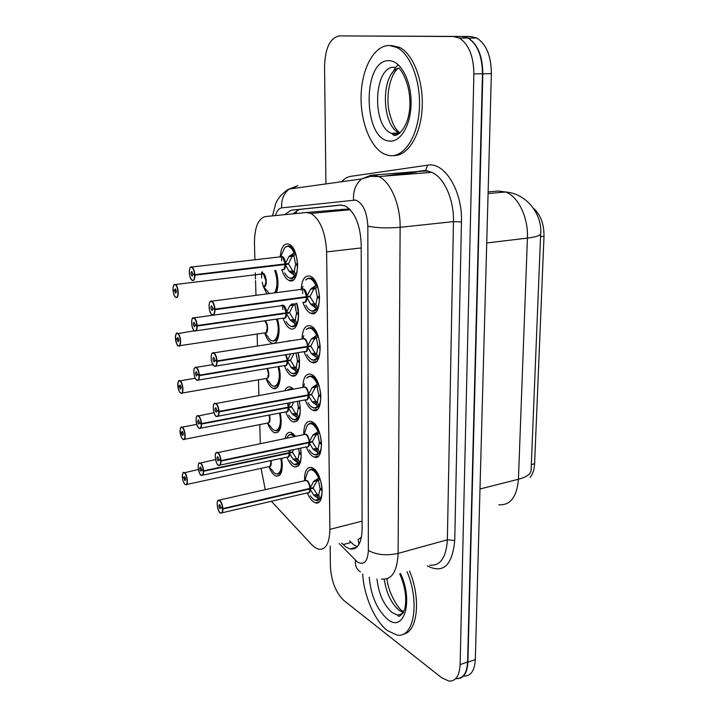 <?xml version="1.0" encoding="UTF-8"?>
<svg xmlns="http://www.w3.org/2000/svg" width="717" height="717" viewBox="0 0 717 717"><rect width="100%" height="100%" fill="white"/><g stroke="black" fill="none" stroke-linecap="round" stroke-linejoin="round"><path stroke-width="1.08" d="M281.584 458.297C283.233 470.325 281.431 476.276 276.17 476.151L274.745 475.434C272.594 473.901 270.712 471.105 269.117 467.072M280.266 412.938C282.364 426.176 280.508 432.781 274.71 432.763L273.625 432.243C271.304 430.72 269.305 427.744 267.647 423.326M278.94 366.826L278.85 366.512C282.22 378.271 278.832 390.944 273.204 388.408L272.487 388.076C269.977 386.58 267.862 383.425 266.159 378.612M277.362 318.984C281.431 331.236 277.793 346.051 271.653 343.049L271.313 342.896C268.624 341.453 266.41 338.128 264.672 332.912M266.841 293.907L263.175 286.2C265.272 285.913 266.186 284.228 265.962 281.154C265.702 277.389 264.707 274.961 262.996 273.849L262.906 273.822M263.166 286.182L262.216 282.211M261.687 278.115L261.571 274.154M261.58 274.046L261.687 272.084M300.486 448.152C302.251 460.861 300.253 467.126 294.508 466.928L293.119 466.256C290.726 464.616 288.673 461.587 286.961 457.177M284.99 438.463C286.155 433.677 288.27 431.688 291.335 432.512L295.709 436.277M297.403 401.341L298.272 406.924L300.298 407.883L299.303 400.991C301.588 415 299.536 421.972 293.163 421.901L292.178 421.435C289.614 419.83 287.454 416.649 285.698 411.899M284.846 390.684C286.271 387.485 288.252 386.293 290.77 387.117L293.603 389.107M298.057 352.665C301.776 365.025 297.949 378.684 291.792 375.825L291.21 375.565C288.476 374.023 286.208 370.689 284.407 365.58M285.68 341.597L290.206 340.629M296.713 303.192C301.23 316.018 297.098 332.061 290.385 328.673L290.224 328.601C287.302 327.14 284.927 323.654 283.098 318.151M281.297 305.926L281.306 305.325M280.204 257.215C280.894 247.723 283.645 243.323 288.44 244.004L289.032 244.237C300.109 248.414 300.154 285.707 289.202 280.517L288.942 280.41C285.949 278.931 283.565 275.337 281.79 269.646M304.582 480.713C304.42 471.203 306.751 466.794 311.59 467.484L313.006 468.165C323.448 473.874 325.545 506.883 315.292 502.751L313.544 501.891C311.142 500.179 309.063 497.177 307.306 492.884M303.721 434.636C303.775 424.966 306.293 420.565 311.286 421.426L312.271 421.874C323.107 427.099 324.846 461.623 314.145 457.034L312.818 456.406C310.246 454.721 308.05 451.567 306.231 446.942M302.861 387.431C303.139 377.599 305.845 373.198 310.981 374.229L311.519 374.462C322.758 379.15 324.111 415.313 312.953 410.232L312.074 409.828C309.314 408.197 307.001 404.881 305.146 399.898M301.991 339.042C302.52 329.049 305.406 324.658 310.676 325.859L310.739 325.885C322.408 329.972 323.322 367.902 311.734 362.3L311.321 362.121C308.355 360.552 305.926 357.075 304.026 351.688M301.113 290C301.714 279.827 304.662 275.194 309.95 276.099L310.362 276.269C322.211 280.625 322.247 319.146 310.542 313.239L310.488 313.212C307.342 311.716 304.824 308.086 302.906 302.332M271.367 501.273L311.796 544.759L314.467 547.188L318.285 549.15C325.626 550.271 329.497 543.665 329.892 529.352L326.629 251.909C325.536 232.398 320.311 219.572 310.963 213.442L306.284 212.519L265.344 216.57C258.093 218.604 254.463 227.648 254.454 243.69L254.929 259.85M358.966 544.445L358.115 539.623L361.485 537.114M530.105 477.379C532.812 474.125 534.308 469.581 534.604 463.747L544.006 236.252C544.078 223.91 540.555 214.58 533.448 208.253M316.547 502.456L317.013 502.922M349.457 208.916L306.284 212.519M261.06 468.371L265.263 489.648M255.315 272.854L255.494 278.904M255.539 280.58L255.978 295.404M257.107 334.023L257.466 346.024M258.452 379.822L258.909 395.372M259.769 424.598L260.325 443.509M275.776 270.372C278.447 278.725 278.662 286.146 276.43 292.644M466.265 37.248L468.291 38.118C477.773 44.239 482.622 56.141 482.846 73.833L467.905 662.158C467.233 673.317 463.487 678.811 456.666 678.658L456.137 678.596M462.564 36.459L470.809 36.504L476.796 38.046C486.323 44.14 491.181 55.989 491.369 73.6L475.317 659.604C474.627 670.718 470.845 676.212 463.98 676.086M341.615 543.011L345.908 546.981L349.977 548.953C357.55 549.957 361.592 543.414 362.121 529.334L361.18 243.95C360.23 224.69 354.942 212.026 345.307 205.967L340.324 205.062L291.102 210.233L284.685 214.652M357.362 546.641L353.893 544.866L349.573 540.923M325.921 183.919L324.55 66.573C325.142 48.066 330.071 37.84 339.311 35.904L453.422 36.513L459.346 38.064C468.784 44.203 473.623 56.159 473.874 73.932L460.117 664.605C459.472 675.79 455.761 681.293 448.985 681.114L441.672 677.762L343.954 600.559C335.834 592.726 331.326 581.344 330.412 566.421L330.17 546.022M339.311 35.904L461.981 36.45L467.932 37.992C477.414 44.104 482.263 56.007 482.478 73.699L467.592 662.024C466.928 673.173 463.182 678.667 456.362 678.524M292.912 213.845L299.356 209.463L341.695 205.026M310.748 310.64L311.375 310.882C313.822 311.841 315.865 310.864 317.523 307.943L316.26 308.328L310.73 304.223L306.724 297.223L310.165 296.757L307.701 296.515M209.893 302.018L211.856 301.23C213.558 302.475 214.598 305.11 214.983 309.135L306.715 296.65L310.497 289.229L315.928 285.357L317.21 285.94C315.552 281.924 313.58 279.379 311.277 278.313C308.937 277.855 307.055 278.429 305.612 280.033C309.117 276.87 312.558 278.644 315.928 285.357M303.497 302.251C305.397 302.655 306.446 300.979 306.643 297.241L306.724 297.223M306.715 296.65L310.156 296.184L315.579 285.554M214.983 309.135L214.661 309.126C214.275 305.128 213.245 302.574 211.56 301.445C207.912 299.482 208.486 313.266 212.098 314.691C213.747 315.139 214.607 313.472 214.688 309.708L213.2 308.588M212.815 308.642L211.9 310.353C210.601 308.211 210.547 306.697 211.739 305.792L212.806 308.435L214.661 309.126M304.053 289.587L306.634 296.659C306.32 292.805 305.236 290.295 303.372 289.139L301.66 289.363M214.688 309.708L306.643 297.241L305.702 296.784M317.21 285.94L315.722 288.494L317.264 296.399L315.695 288.548L310.497 289.229M311.474 310.936C316.269 312.02 318.94 307.88 319.495 298.505L317.272 297.456L315.928 304.196L317.255 297.456L319.594 297.143M310.165 296.757L314.279 303.703L315.919 304.178L317.523 307.943M317.255 296.408L319.585 297.044M319.477 297.062C318.715 287.445 315.991 281.198 311.312 278.321L307.235 278.68M310.73 304.223L314.279 303.703M289.776 278.124L289.865 278.169C292.222 279.101 294.203 278.062 295.798 275.023L294.588 275.418L289.184 271.393L285.223 264.501L288.61 264.098L285.895 263.847M190.175 267.773L191.986 267.082C193.554 268.257 194.531 270.775 194.899 274.638L285.205 263.928L288.87 256.659L294.14 252.841L295.377 253.388C293.853 249.641 292.034 247.257 289.919 246.254L286.191 246.549M282.202 269.592C283.995 269.897 284.972 268.203 285.142 264.51L285.223 264.501M285.205 263.928L288.592 263.533L293.8 253.029M194.899 274.638L194.594 274.629C194.208 270.721 193.223 268.266 191.636 267.262C188.195 265.55 188.822 279.092 192.219 280.275C193.769 280.607 194.567 278.922 194.621 275.203L193.294 274.217M192.855 274.27L191.986 276C190.776 273.957 190.722 272.46 191.824 271.528L192.846 274.073L194.594 274.629M282.704 257.152L285.133 263.937C284.819 260.235 283.807 257.833 282.077 256.74L280.508 256.919M194.621 275.203L285.142 264.51M295.377 253.388L293.97 256.032L295.485 263.686L293.97 256.032L292.384 256.274M288.61 264.098L292.679 270.954L294.275 271.402L295.494 264.716L294.275 271.42M295.485 263.686L297.645 264.214M290.116 278.268C294.642 279.101 297.134 274.889 297.609 265.64L295.503 264.725L297.654 264.465M297.582 264.223C296.838 254.983 294.293 248.996 289.955 246.263L291.487 246.092M289.184 271.393L292.679 270.954M175.817 297.331C175.441 295.978 174.679 299.401 172.994 290.089L173.702 289.973M172.994 290.089L173.003 290.098C173.38 293.809 174.312 296.184 175.782 297.223C179.017 299.097 178.381 285.922 175.172 284.748C173.729 284.416 172.994 286.02 172.976 289.56L174.616 290.502L176.176 290.304M174.616 290.502L175.396 288.852C176.552 290.833 176.615 292.267 175.584 293.145L174.625 290.69L173.003 290.098M174.625 290.69L176.221 290.484M263.247 286.235C264.985 286.558 265.89 284.864 265.962 281.154L265.039 285.554M261.678 273.966L262.987 273.858C265.048 275.884 266.034 278.321 265.962 281.154L263.551 274.208M172.976 289.56L172.976 289.516C173.505 281.996 175.181 285.205 175.351 284.506L175.441 284.541C178.73 285.975 179.295 299.339 175.997 297.412M277.927 281.898L275.642 270.39L277.927 281.898C277.981 286.675 277.21 290.295 275.588 292.751C277.21 290.286 277.99 286.666 277.927 281.898M407.068 571.691C420.162 602.513 413.772 638.668 396.94 635.029L387.368 630.566C374.677 620.859 363.788 595.468 362.712 574.075M409.524 570.992C421.309 598.847 417.518 632.511 403.151 634.16M389.376 45.485L396.806 47.412C411.137 54.384 421.56 83.539 419.203 111.108C416.998 138.748 403.053 158.081 388.999 155.535L384.841 154.307C370.546 148.087 360.176 121.549 361.126 94.832C361.933 68.106 374.301 45.225 389.376 45.485M391.204 45.467L399.566 47.376C413.512 54.169 423.846 81.846 422.125 108.814C420.529 135.827 407.65 156.028 393.902 155.553M311.931 359.755L312.558 359.979C314.808 360.803 316.699 359.943 318.223 357.389L316.977 357.747L311.519 353.705L307.557 346.92L310.954 346.374L308.875 346.15M211.918 353.669L213.854 352.898C215.584 354.198 216.642 356.869 217.036 360.92L307.476 346.374L311.286 339.078L316.654 335.341L317.918 335.923C316.161 331.604 314.064 328.915 311.635 327.848C309.332 327.463 307.503 328.09 306.141 329.712C309.645 326.405 313.15 328.278 316.654 335.341M215.942 366.064L304.474 351.617C306.293 352.038 307.297 350.479 307.476 346.938L307.557 346.92M307.548 346.356L310.945 345.809L316.305 335.529M217.036 360.92L216.722 360.911C216.346 356.994 215.315 354.413 213.648 353.158C210.036 350.9 210.592 364.344 214.168 366.064C215.808 366.656 216.668 365.123 216.749 361.476L215.199 360.212M214.885 360.257L213.998 361.843C212.707 359.71 212.635 358.222 213.8 357.38L214.876 360.059L216.722 360.911M304.743 339.132C306.329 340.656 307.235 343.067 307.476 346.374C307.145 342.493 306.034 339.948 304.142 338.747L302.44 338.971M216.749 361.476L307.476 346.938L306.688 346.499M317.918 335.923L316.421 338.343L317.963 346.123L316.421 338.343L314.799 338.541M312.487 359.952L312.594 359.997C317.147 361.027 319.674 357.147 320.176 348.345L317.981 347.153L316.645 353.624L317.963 347.145M310.954 346.374L315.023 353.114L316.636 353.598L318.223 357.389M317.945 346.123L320.266 346.92M317.99 347.153L319.916 346.84M320.158 346.929C319.352 337.178 316.547 330.833 311.743 327.884L307.763 328.278M312.711 354.825L315.319 354.395L315.023 353.114L311.519 353.705M313.714 407.901C315.776 408.609 317.506 407.856 318.904 405.634L317.676 405.965L312.28 401.995L308.373 395.408L311.725 394.789L309.941 394.565M213.89 404.012L215.889 403.304C217.601 404.729 218.649 407.417 219.035 411.388L308.364 394.861L312.056 387.727L317.362 384.106L318.608 384.688C316.753 380.073 314.539 377.232 311.985 376.174C309.735 375.86 307.969 376.524 306.679 378.164C310.174 374.722 313.732 376.703 317.362 384.106M218.049 416.201L305.487 399.826C307.199 400.203 308.131 398.733 308.292 395.425L308.373 395.408M308.364 394.861L311.716 394.242L317.013 384.276M219.035 411.388L218.73 411.37C218.353 407.543 217.341 404.935 215.692 403.563C212.107 401.036 212.653 414.139 216.193 416.147C217.816 416.873 218.667 415.466 218.748 411.925L217.161 410.527M216.91 410.572L216.032 412.033C214.768 409.918 214.679 408.457 215.781 407.65L216.901 410.384L218.73 411.37M308.283 394.879C307.969 391.07 306.867 388.506 304.994 387.189L303.201 387.368M218.748 411.925L308.292 395.425L307.611 395.004M318.608 384.688L317.147 386.902L318.653 394.628L317.129 386.938L312.056 387.727M313.643 407.883L313.75 407.928C318.034 408.833 320.4 405.177 320.84 396.967L318.671 395.641L317.353 401.843L318.653 395.632L320.266 395.345M311.725 394.789L315.74 401.323L317.344 401.825L318.904 405.634M318.653 394.637L320.92 395.569M320.822 395.587C320.024 386.024 317.255 379.625 312.504 376.389L308.301 376.658M313.463 403.079L316.045 402.595L315.74 401.323L312.28 401.995M314.763 454.695L314.871 454.73C316.717 455.304 318.294 454.641 319.576 452.732L318.357 453.027L313.033 449.129L309.17 442.73L312.478 442.039L310.909 441.833M215.826 453.072L217.869 452.454C219.563 453.986 220.603 456.702 220.988 460.592L309.161 442.192L312.809 435.192L318.052 431.688L319.28 432.279C317.326 427.359 315.005 424.374 312.325 423.326L308.848 423.864M220.083 465.091L306.473 446.897C308.077 447.211 308.946 445.831 309.09 442.748L309.17 442.73M309.161 442.192L312.469 441.502L317.712 431.858M220.988 460.592L220.684 460.574C220.316 456.819 219.312 454.193 217.672 452.705C214.123 449.918 214.661 462.707 218.174 464.974C219.778 465.826 220.621 464.544 220.702 461.112L219.097 459.588M218.882 459.633L218.013 460.968C216.776 458.871 216.677 457.437 217.717 456.666L218.873 459.445L220.684 460.574M306.078 434.636C307.808 436.196 308.812 438.714 309.09 442.21C308.767 438.472 307.683 435.891 305.827 434.466L303.954 434.592M220.702 461.112L309.09 442.748L308.489 442.335M319.28 432.279L317.819 434.368L319.325 441.977L317.819 434.368L312.809 435.192M312.478 442.039L316.448 448.385L318.025 448.896L319.325 442.954L318.034 448.914M319.325 441.986L321.566 443.052M314.154 454.506L314.835 454.712C318.895 455.519 321.099 452.077 321.494 444.415L319.343 442.963L320.696 442.676M321.476 443.07C320.687 433.686 317.945 427.242 313.248 423.738L312.361 423.326L313.84 423.03M313.033 449.129L316.448 448.385M315.193 500.224L320.221 498.7L319.029 498.978L313.759 495.142L309.95 488.931L313.221 488.169L311.823 487.972M217.726 500.923L219.805 500.385C221.49 502.034 222.512 504.759 222.888 508.577L309.941 488.411L313.544 481.537L318.724 478.14L319.943 478.741C317.882 473.507 315.462 470.379 312.675 469.348C311.761 468.551 310.138 469.285 307.799 471.553C311.232 467.887 314.871 470.083 318.724 478.14M222.064 512.798L307.432 492.857C308.928 493.126 309.744 491.826 309.869 488.949L309.95 488.931M309.941 488.411L313.212 487.65L318.384 478.311M222.888 508.577L222.593 508.559C222.225 504.867 221.23 502.232 219.608 500.636C216.095 497.607 216.615 510.083 220.092 512.61C221.687 513.578 222.53 512.404 222.611 509.079L220.988 507.43M220.8 507.475L219.94 508.694C218.73 506.623 218.622 505.216 219.608 504.463L220.791 507.295L222.593 508.559M306.724 480.686C308.516 482.263 309.565 484.835 309.869 488.42C309.547 484.755 308.48 482.165 306.643 480.632L304.707 480.686M222.611 509.079L309.869 488.949L309.332 488.546M322.193 489.406L319.979 488.205L318.491 480.668L316.932 480.775M319.943 478.741L318.491 480.668L319.988 488.196M315.964 500.457C319.728 501.12 321.781 497.876 322.121 490.733L319.997 489.164L318.707 494.873L319.979 489.155M313.221 488.169L317.138 494.327L318.698 494.847L320.221 498.7M320.006 489.164L321.171 488.886M322.103 489.424C321.324 480.211 318.617 473.722 313.974 469.958L312.702 469.348L309.394 469.931M314.906 496.173L317.425 495.581L317.138 494.327L313.759 495.142M178.201 345.773C177.637 346.714 176.705 344.285 175.405 338.478L175.988 338.352M175.405 338.478L175.423 338.487C175.79 342.134 176.705 344.527 178.174 345.675C181.374 347.799 180.756 334.947 177.574 333.495C176.14 333.038 175.414 334.525 175.396 337.958L177.018 339.033L178.524 338.809M177.018 339.033L177.771 337.492C178.927 339.464 179.008 340.871 177.995 341.704L177.027 339.213L175.423 338.487M177.027 339.213L178.569 338.989M179.644 345.719L264.618 332.894C266.285 333.235 267.154 331.639 267.226 328.117C266.984 324.595 266.061 322.175 264.448 320.858M175.396 337.958L175.387 337.913C176.346 329.802 177.422 334.4 177.717 333.226L177.762 333.253C181.007 334.714 181.724 347.826 178.461 345.899L178.381 345.854M271.788 340.629L272.451 340.862C276.637 341.74 278.832 337.779 279.047 328.986L278.913 326.71M272.397 340.853L272.469 340.88C276.654 341.722 278.841 337.761 279.047 328.986M278.304 322.668L277.309 318.993M180.523 393.059L179.107 391.195L177.762 385.719L178.255 385.594M177.762 385.719L177.771 385.737C178.139 389.313 179.044 391.724 180.496 392.979C183.677 395.336 183.077 382.788 179.913 381.085C178.488 380.503 177.771 381.883 177.744 385.217L179.358 386.409L180.801 386.167M179.358 386.409L180.11 384.984C181.24 386.947 181.329 388.327 180.37 389.125L179.367 386.588L177.771 385.737M179.367 386.588L180.854 386.338M266.007 378.513C267.584 378.818 268.4 377.312 268.454 373.996L267.118 368.493L268.454 373.996C268.669 376.712 267.853 378.217 266.007 378.513L182.046 393.059M178.452 381.408L179.94 380.754C179.68 381.829 178.784 377.509 177.735 385.199L177.744 385.163M273.267 386.006L273.948 386.23C277.9 387.001 279.971 383.263 280.15 375L280.069 373.432M273.894 386.212L273.966 386.239C277.918 386.992 279.98 383.245 280.15 375M182.799 439.252L181.392 437.289L180.057 431.858C180.433 435.38 181.329 437.818 182.772 439.171C185.927 441.762 185.336 429.501 182.199 427.556C180.792 426.857 180.075 428.13 180.048 431.374L181.643 432.683L182.387 431.365C183.498 433.31 183.597 434.663 182.692 435.434L180.487 431.733M181.652 432.853L183.086 432.575M267.36 423.111C268.848 423.38 269.61 421.954 269.655 418.845L269.018 415.089L269.655 418.845C269.87 421.399 269.099 422.824 267.36 423.111L184.377 439.306M181.643 432.683L183.023 432.414M274.701 430.37L275.4 430.594C279.137 431.267 281.073 427.726 281.216 419.965C281.082 427.708 279.146 431.258 275.418 430.603L275.346 430.576M185.022 484.369L183.686 482.469C182.817 480.874 182.037 475.918 182.306 476.93L182.683 476.805M182.306 476.93L182.324 476.948C182.674 480.399 183.57 482.846 184.995 484.289C188.132 487.103 187.549 475.129 184.439 472.942C183.032 472.136 182.324 473.31 182.297 476.455L183.884 477.872L185.201 477.594M183.884 477.872L184.619 476.671C185.703 478.589 185.82 479.924 184.95 480.668L183.893 478.051L182.324 476.948M183.893 478.051L185.255 477.755M268.678 466.722C270.085 466.955 270.802 465.611 270.829 462.68L270.614 460.646L270.829 462.68C271.035 465.082 270.318 466.435 268.678 466.722L186.653 484.477M182.88 473.139L184.233 472.467C184.009 473.283 183.059 469.913 182.279 476.429L182.297 476.393M276.081 473.767L276.816 473.982C280.338 474.564 282.157 471.212 282.265 463.926L281.629 458.288M276.771 473.973L276.834 473.991C280.347 474.555 282.157 471.203 282.265 463.926M290.573 326.181L291.219 326.414C293.423 327.248 295.27 326.334 296.739 323.654L295.538 324.012L290.206 320.069L286.298 313.365L289.641 312.89L287.383 312.657M192.389 318.545L194.137 317.837C195.75 319.02 196.763 321.583 197.148 325.527L286.28 312.809L289.901 305.675L292.195 303.811M196.064 330.779L283.332 318.115C285.088 318.527 286.047 316.941 286.217 313.374L286.298 313.365M286.28 312.809L289.623 312.334L293.97 303.569M197.148 325.527L196.852 325.518C196.467 321.691 195.49 319.208 193.922 318.079C190.516 316.089 191.116 329.3 194.486 330.77C196.028 331.245 196.825 329.677 196.87 326.074L195.463 324.953M195.123 324.998L194.307 326.62C193.07 324.559 192.998 323.107 194.11 322.247L195.114 324.81L196.852 325.518M196.87 326.074L286.217 313.374L285.375 312.944M194.307 326.62L194.755 326.558M281.62 305.684L283.018 305.487C284.819 306.598 285.877 309.036 286.2 312.827L283.645 305.881M295.897 303.3L294.938 305.003L296.444 312.576L294.938 305.003L293.37 305.209M291.254 326.441C295.655 327.445 298.084 323.51 298.532 314.646L296.453 313.589L295.243 320.024L296.444 313.589L298.568 313.284M289.641 312.89L293.656 319.54L295.234 320.006L296.739 323.654M296.417 312.576L298.568 313.257M298.514 313.266L296.587 303.201M291.38 321.162L293.952 320.786L293.656 319.54L290.206 320.069M291.918 373.351L292.572 373.575C294.606 374.292 296.3 373.485 297.663 371.137L296.48 371.469L291.21 367.588L287.347 361.072L290.645 360.526L288.718 360.301M194.558 368.063L196.341 367.4C197.955 368.681 198.959 371.272 199.344 375.161L287.329 360.534L290.304 354.494M198.358 380.073L284.55 365.553C286.217 365.912 287.123 364.424 287.266 361.09L287.347 361.072M287.329 360.534L290.636 359.988L294.113 353.311M199.344 375.161L199.048 375.152C198.672 371.388 197.704 368.888 196.144 367.642C192.774 365.392 193.366 378.289 196.709 380.028C198.233 380.628 199.021 379.185 199.075 375.69L197.614 374.435M197.336 374.48L196.521 375.977C195.311 373.933 195.239 372.499 196.288 371.684L197.327 374.292L199.048 375.152M199.075 375.69L287.266 361.09L286.54 360.669M287.248 360.552L285.617 354.7L287.257 360.543M295.969 353.006L297.367 360.31L295.951 353.015M292.5 373.557L292.599 373.593C296.766 374.48 299.043 370.779 299.446 362.488L297.385 361.305L296.175 367.48L297.367 361.296L299.114 361.01M290.645 360.526L294.615 366.987L296.166 367.462L297.663 371.137M297.367 360.31L299.473 361.126M299.419 361.135L298.003 352.674M291.21 367.588L294.615 366.987M293.208 419.436L293.88 419.651C295.754 420.261 297.313 419.553 298.568 417.5L297.394 417.814L292.178 413.987L288.368 407.668L291.631 407.05L289.955 406.835M196.682 416.353L198.519 415.752C200.115 417.16 201.11 419.759 201.495 423.577L288.279 407.157L290.448 402.649M200.59 428.183L285.751 411.89C287.32 412.203 288.162 410.805 288.288 407.677L288.368 407.668M288.351 407.139L291.622 406.521L293.719 402.031M201.495 423.577L201.199 423.559C200.832 419.875 199.873 417.357 198.322 416.003C194.979 413.494 195.553 426.086 198.869 428.085C200.384 428.811 201.163 427.484 201.217 424.088L199.729 422.707M199.496 422.752L198.69 424.132C197.507 422.107 197.417 420.7 198.412 419.92L199.487 422.573L201.199 423.559M201.217 424.088L288.288 407.677L287.66 407.274M288.279 407.157L287.517 403.196L288.279 407.148M298.272 406.924L297.385 401.35M291.631 407.05L295.547 413.324L297.089 413.808L298.272 407.883L297.098 413.826M293.818 419.633L293.916 419.669C297.842 420.449 299.975 416.962 300.324 409.201L298.29 407.892L299.733 407.615M292.491 389.304L288.512 389.448M292.178 413.987L295.547 413.324M294.454 464.473L299.446 462.797L298.281 463.083L293.136 459.319L289.363 453.18L292.59 452.49L291.111 452.293M198.752 463.469L200.635 462.949C202.221 464.455 203.207 467.081 203.583 470.827L289.283 452.678L290.358 450.285M202.759 475.147L286.917 457.159C288.386 457.437 289.175 456.111 289.292 453.198L289.363 453.18M289.354 452.66L292.581 451.979L293.495 449.631M203.583 470.827L203.296 470.809C202.929 467.188 201.979 464.652 200.446 463.191C197.13 460.448 197.695 472.736 200.975 474.986C202.481 475.837 203.261 474.609 203.314 471.32L201.809 469.823M201.611 469.868L200.805 471.132C199.649 469.124 199.541 467.744 200.491 466.991L201.602 469.689L203.296 470.809M203.314 471.32L289.292 453.198L288.628 456.37M289.023 450.572L289.283 452.678L289.014 450.572M299.15 452.463L298.657 448.537L299.159 452.454L301.167 453.538L300.844 450.159M299.177 453.404L297.985 459.104L299.159 453.395L301.265 454.82M292.59 452.49L296.462 458.593L297.985 459.086L299.446 462.797M295.234 436.375L292.402 434.341L289.283 434.843M295.09 464.67L295.198 464.706C298.881 465.378 300.88 462.089 301.194 454.829M293.136 459.319L296.462 458.593M544.006 236.252L540.546 236.673M534.604 463.747L531.324 464.562M297.035 210.126L295.879 213.549M362.094 521.151L329.892 529.352M361.198 247.93L326.629 251.909M488.08 193.59L505.368 191.977C527.174 193.456 542.33 215.028 540.681 233.491C540.726 235.418 536.307 236.96 527.425 238.098C528.456 217.475 518.059 196.126 505.368 191.977L498.037 191.018L488.134 191.932M498.853 504.786C510.343 505.467 516.867 496.953 518.436 479.252C526.843 476.984 531.064 473.883 531.109 469.958L540.663 233.859M479.996 488.994L518.436 479.252L527.425 238.098L486.735 242.982M491.369 73.6L482.846 73.833M470.809 36.504L463.576 36.558M475.317 659.604L467.905 662.158M339.266 543.629L357.281 561.913C363.967 565.623 367.66 561.787 368.368 550.405L367.83 226.151C367.023 211.856 362.945 203.153 355.614 200.061L281.718 207.867C278.931 208.315 276.852 210.879 275.471 215.566M367.83 226.151C376.586 227.988 387.359 228.373 400.131 227.307L453.467 221.625C454.121 199.765 444.047 177.251 431.813 172.349L378.773 176.552L370.232 176.472L361.655 178.936L370.895 175.235L375.125 175.342L378.773 176.552C390.568 181.652 400.498 204.856 400.131 227.307L398.105 553.399C397.236 571.628 391.706 580.17 381.525 579.022M341.776 181.706C344.429 178.65 347.395 176.866 350.676 176.355L427.699 165.161C444.477 161.585 462.644 191.072 461.461 221.903L454.739 540.51L447.363 539.793L398.105 553.399C386.346 555.935 376.434 554.931 368.368 550.405M291.927 188.661L297.734 185.685L289.157 189.046L361.655 178.936C355.695 184.063 352.988 191.063 353.544 199.935M454.739 540.51C452.328 565.471 443.187 573.932 427.296 565.883M429.707 565.193C440.346 566.098 446.234 557.638 447.363 539.793L453.467 221.625L461.461 221.903M427.699 165.161L425.593 170.359L431.813 172.349L428.013 171.193L423.604 171.103L372.49 175.109M460.117 664.605L467.592 662.024M473.874 73.932L482.478 73.699M453.422 36.513L461.981 36.45M416.443 172.098L391.607 175.531M415.86 171.713L425.593 170.359L423.953 171.067M272.505 215.862L275.767 203.467C277.147 200.805 276.699 200.787 280.786 195.508C285.025 191.484 287.813 189.333 289.157 189.046C283.645 193.653 281.163 199.935 281.718 207.867M355.381 560.246C354.96 565.65 356.645 569.513 360.454 571.852M355.578 548.129L355.058 547.6M335.619 209.803L335.457 211.112M353.544 548.003L354.297 548.765M351.115 542.482L343.147 544.588M299.356 209.463L291.102 210.233M307.109 297.931C306.733 301.472 305.603 302.933 303.721 302.323M301.893 289.202C304.384 288.091 306.105 290.331 307.073 295.906M215.001 309.735C214.921 313.634 214.025 315.346 212.322 314.888M306.643 297.232L305.684 301.373M316.26 308.328C312.917 312.585 309.403 311.536 305.729 305.182M302.673 293.603L302.664 288.897M302.986 286.343L301.749 289.301M311.671 288.064L314.333 287.705L315.695 288.548M311.94 305.361L314.584 304.994L314.27 303.721M315.91 308.104L314.584 304.994L315.946 304.241M285.599 265.191C285.249 268.767 284.165 270.255 282.346 269.637M280.741 256.767C283.054 255.745 284.658 257.896 285.554 263.202M284.138 268.803L285.142 264.501L284.129 264.062M280.705 256.803L191.806 267.011C191.538 266.303 188.015 266.769 190.041 277.031L191.78 279.997M194.925 275.229C194.872 279.074 194.047 280.822 192.443 280.472M294.588 275.418C291.478 279.747 288.189 278.922 284.694 272.953M281.638 260.854L281.682 256.534M282.095 253.576L284.721 247.723C287.956 244.954 291.093 246.666 294.14 252.841M294.275 271.402L295.798 275.023M288.87 256.659L292.375 256.256M290.018 255.512L292.635 255.207L293.988 255.978M290.367 272.523L292.975 272.2L292.67 270.972M294.239 275.194L292.975 272.2L294.293 271.465M261.696 274.011L262.987 273.849L261.822 273.885C266.043 270.192 268.49 288.808 263.471 286.307M173.828 285.178L175.369 284.506L262.996 273.849M274.71 270.506C277.82 279.764 277.739 287.23 274.459 292.903M269.198 293.603L263.256 286.235M399.736 573.797C405.401 587.142 407.041 599 404.666 609.369C401.018 615.858 398.706 617.776 397.729 615.123L392.172 612.587C383.756 605.103 378.693 593.918 376.981 579.013M400.534 573.564C413.817 601.348 403.814 633.452 387.404 619.138C376.954 609.567 370.886 595.585 369.219 577.176M403.366 612.596L399.261 610.427C391.365 603.633 386.364 593.255 384.24 579.273M399.306 133.577L394.431 134.187L391.509 133.353C371.263 126.093 373.745 65.157 394.744 67.29M389.322 60.703C400.848 60.855 411.388 81.012 411.092 103.203C410.966 125.412 400.301 142.862 389.044 140.989C362.641 139.134 362.273 58.57 389.322 60.703M399.943 133.084L399.477 132.896C381.623 126.586 380.288 74.953 398.141 68.061M398.078 134.33L396.958 133.039M392.154 73.215L395.685 67.38M395.775 67.273L398.159 64.62M307.943 347.611C307.593 350.9 306.535 352.262 304.761 351.706M302.664 338.809C305.146 337.689 306.894 339.966 307.907 345.63M217.054 361.502C216.982 365.186 216.131 366.79 214.491 366.306L214.491 366.306M307.485 346.929L306.616 350.747M316.977 357.747C313.831 361.529 310.47 360.454 306.894 354.512M303.784 335.69L302.511 338.917M311.286 339.078L314.79 338.532M312.451 337.94L315.068 337.528L316.439 338.299M316.627 357.523L315.319 354.395L316.663 353.669M308.749 396.08C308.427 399.136 307.432 400.409 305.765 399.907M303.416 387.207C305.899 386.087 307.665 388.399 308.722 394.144M219.052 411.961C218.999 415.394 218.201 416.891 216.659 416.46L216.086 416.066M308.301 395.417L307.521 398.948M305.424 387.467C307.082 389.008 308.032 391.473 308.292 394.87M317.676 405.965C314.727 409.308 311.519 408.224 308.05 402.694M304.573 383.801L303.264 387.314M313.204 386.606L315.794 386.14L317.129 386.938M317.326 405.75L316.045 402.595L317.371 401.887M309.538 443.375C309.251 446.225 308.319 447.417 306.742 446.969M304.169 434.43C306.643 433.319 308.427 435.676 309.511 441.493M221.006 461.148C220.961 464.347 220.218 465.754 218.775 465.369L218.389 465.145M309.099 442.748L308.4 446.001M318.357 453.027C315.597 455.976 312.54 454.892 309.206 449.765M305.361 430.729L307.235 425.432C310.703 421.865 314.306 423.953 318.052 431.688M318.025 448.896L319.576 452.732M313.947 434.108L316.502 433.579L317.837 434.323M314.198 450.186L316.744 449.64L316.439 448.403M318.016 452.812L316.744 449.64L318.052 448.959M310.318 489.559C310.04 492.203 309.17 493.323 307.692 492.911M304.904 480.524C307.36 479.422 309.161 481.824 310.282 487.721M222.906 509.115C222.87 512.099 222.18 513.417 220.827 513.085L220.307 512.772M309.878 488.94L309.251 491.961M319.029 498.978C316.448 501.559 313.553 500.484 310.353 495.761M306.132 476.509L307.799 471.553L304.752 480.65L306.105 480.372L219.321 500.09L217.592 501.04C215.907 504.849 219.743 514.232 220.119 512.691M313.544 481.537L316.923 480.766M314.664 480.471L317.192 479.897L318.518 480.632M318.689 498.763L317.425 495.581L318.724 494.918M265.021 320.768C268.543 323.206 268.391 335.027 264.878 332.975M176.167 333.88L194.415 330.806M264.69 321.037C266.177 322.48 267.02 324.837 267.226 328.117L266.383 332.213M276.395 319.119C281.736 333.692 274.028 348.516 267.728 336.488L264.698 332.921M267.575 368.413C269.61 374.686 269.171 378.083 266.258 378.585M195.221 378.191L180.101 380.844C183.247 382.511 184.045 395.04 180.908 393.257L180.711 393.149M268.454 373.996L267.692 377.823M277.963 366.665C282.319 380.79 275.176 392.871 269.225 382.044L266.106 378.549M269.458 415C270.623 420.458 270.013 423.182 267.611 423.173M180.693 427.816L182.387 427.314C185.434 429.169 186.312 441.152 183.292 439.512L182.978 439.333M269.655 418.845L268.965 422.412M279.415 413.1C282.901 426.534 276.314 436.33 270.703 426.606L267.477 423.155M271.044 460.547C271.582 464.957 270.874 467.036 268.92 466.776M198.412 469.483L184.627 472.709C187.576 474.726 188.526 486.216 185.622 484.701L185.201 484.441M270.829 462.68L270.201 466.023M280.777 458.468C283.484 471.042 277.452 478.929 272.173 470.2L268.812 466.758M286.666 314.046C286.343 317.371 285.321 318.76 283.6 318.205M281.745 305.55L282.373 305.173M282.821 305.11C284.766 305.603 286.038 307.925 286.63 312.101M197.175 326.101C197.121 329.811 196.306 331.433 194.728 330.967L194.728 330.967M286.217 313.374L285.312 317.353M295.538 324.012C292.617 327.893 289.453 327.024 286.047 321.422M282.767 309.43L282.731 305.325M289.901 305.675L293.361 305.2M291.03 304.555L293.62 304.196L294.956 304.958M295.198 323.806L293.952 320.786L295.261 320.069M287.714 361.735C287.418 364.836 286.45 366.136 284.828 365.634M286.11 354.619L287.669 359.835M199.371 375.717C199.335 379.185 198.564 380.709 197.076 380.288L197.076 380.288M287.266 361.09L286.45 364.774M296.48 371.469C293.719 374.919 290.69 374.032 287.392 368.798M292.357 368.655L294.902 368.224L294.606 367.005M296.139 371.254L294.902 368.224L296.193 367.525M288.727 408.305C288.458 411.2 287.553 412.418 286.011 411.961M287.974 403.106L288.691 406.449M201.513 424.123C201.486 427.359 200.769 428.793 199.362 428.416L198.842 428.067M288.288 407.677L287.553 411.101M297.394 417.814C294.804 420.87 291.909 419.965 288.727 415.098M287.607 390.182L291.201 389.537M297.089 413.808L298.568 417.5M293.325 415.035L295.834 414.551L295.538 413.342M297.053 417.599L295.834 414.551L297.116 413.87M289.731 453.798C289.471 456.496 288.619 457.643 287.176 457.222M289.462 450.473L289.686 451.988M289.283 453.189L288.736 452.794M203.61 471.356C203.583 474.385 202.911 475.729 201.594 475.389L201.19 475.147M298.281 463.083C295.852 465.79 293.11 464.876 290.053 460.359M286.827 438.087L287.813 436.25C289.587 434.063 291.729 434.17 294.23 436.581M294.266 460.341L296.748 459.803L296.453 458.611M297.949 462.877L296.748 459.803L298.003 459.149M288.942 280.41L293.378 279.845M310.488 313.212L315.328 312.513M350.237 209.714L310.963 213.442M311.734 362.3L316.385 361.52M312.953 410.232L317.389 409.371M314.145 457.034L318.348 456.12M315.292 502.751L319.253 501.801M291.792 375.825L295.906 375.108M293.163 421.901L297.098 421.121M294.508 466.928L298.236 466.113M273.204 388.408L276.861 387.754M274.71 432.763L278.196 432.064M276.17 476.151L279.487 475.416M476.796 38.046L468.291 38.118M356.905 547.107L349.977 548.953M459.346 38.064L467.932 37.992M408.744 172.698L384.061 176.131M342.072 209.167L341.964 210.493M350.846 548.72L351.276 549.168M301.812 289.292L211.748 301.185C211.398 301.006 208.064 299.805 209.552 310.443C211.058 314.019 211.909 315.471 212.124 314.799M211.9 310.353L212.402 310.282M311.312 278.321L312.908 278.115M191.986 276L192.443 275.946M280.643 256.811L284.721 247.723C287.284 245.877 289.023 245.384 289.919 246.254M289.838 278.142L289.184 277.882M261.75 273.921L262.646 271.967M386.974 578.798C388.327 593.622 399.163 609.459 401.69 610.409L403.644 612.049M397.729 615.123L402.766 613.573M396.806 47.412L399.566 47.376M398.885 68.393C399.826 68.258 410.984 82.536 409.846 106.564C408.493 130.252 394.798 138.596 392.997 134.509L391.509 133.353L399.477 132.896C396.68 129.141 393.499 128.926 388.937 110.606C385.737 94.133 390.55 73.923 398.392 68.16M400.427 66.923L399.907 67.174M302.52 338.962L304.071 338.72M304.08 338.72L213.791 352.872C213.505 352.316 212.806 352.674 211.703 353.929C210.906 356.044 210.995 358.984 211.981 362.748L214.195 366.163M214.033 361.861L214.517 361.78M311.662 327.857L313.23 327.615M303.282 387.35L213.881 403.913C211.954 407.175 215.064 417.527 216.22 416.236M216.104 412.078L216.57 411.988M313.714 407.91L313.069 407.695M312.012 376.174L313.535 375.905M304.044 434.574L215.781 453.027C213.926 456.29 217.376 466.543 218.192 465.064M304.008 434.547L307.235 425.432C309.69 423.182 311.393 422.483 312.325 423.326M218.318 465.145L218.775 465.369M312.702 469.348L314.145 469.026M220.218 512.772L220.827 513.085M180.03 431.347C180.944 424.267 181.867 428.085 182.109 427.153L196.709 424.392M185.622 484.701L185.111 484.441M283.036 305.496L194.119 317.828C193.814 317.918 190.821 315.83 192.039 326.378C193.59 330.214 194.415 331.711 194.522 330.869M212.832 364.639L196.225 367.337C195.992 366.817 195.365 367.158 194.334 368.35C193.115 369.954 194.513 377.823 195.338 378.415L196.727 380.118M214.016 412.696L196.655 416.272C195.741 418.065 195.911 421.193 197.175 425.674L198.887 428.166M287.562 390.191C289.56 388.802 290.959 388.408 291.783 388.99M291.81 388.99L293.226 388.731M215.503 459.561L198.726 463.397C196.933 466.211 200.366 476.877 201.002 475.066M287.167 438.024L287.813 436.25C289.982 434.26 291.496 433.624 292.384 434.341L293.791 434.063M201.11 475.147L201.594 475.389"/></g></svg>
